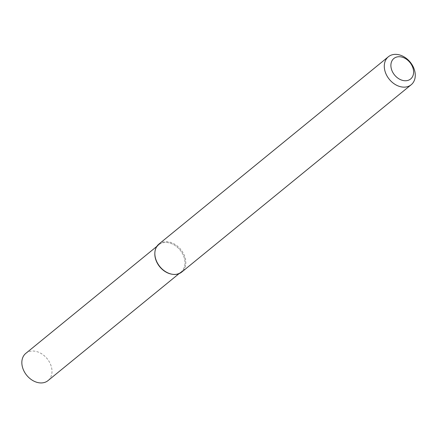 <?xml version="1.0" encoding="UTF-8"?>
<svg xmlns="http://www.w3.org/2000/svg" width="437" height="437" viewBox="0 0 437 437"><rect width="100%" height="100%" fill="white"/><g stroke="black" fill="none" stroke-linecap="round" stroke-linejoin="round"><path stroke-width="0.33" stroke-dasharray="2.19 1.64" d="M181.027 272.027A17.578 13.165 -129.2 0 0 183.24 255.121A17.578 13.165 -129.2 0 0 167.721 242.595A17.578 13.165 -129.2 0 0 158.8 244.796A17.578 13.165 -129.2 0 0 154.845 253.285A17.578 13.165 -129.2 0 1 167.721 242.595A17.578 13.165 -129.2 0 1 184.851 260.638A17.578 13.165 -129.2 0 1 171.916 274.196A17.578 13.165 -129.2 0 0 181.027 272.027L179.055 273.638M158.921 244.07A18.059 13.525 -129.2 0 1 168.087 241.808A18.059 13.525 -129.2 0 1 184.037 254.684A18.059 13.525 -129.2 0 1 181.759 272.049M25.805 353.369A17.578 13.165 -129.2 0 1 34.725 351.168A17.578 13.165 -129.2 0 1 50.25 363.693A17.578 13.165 -129.2 0 1 48.037 380.594M158.8 244.796L156.823 246.408"/><path stroke-width="0.66" d="M171.916 274.196A17.578 13.165 -129.2 0 1 171.681 274.157A17.578 13.165 -129.2 0 1 154.835 253.526A17.578 13.165 -129.2 0 1 154.845 253.285A17.578 13.165 -129.2 0 0 171.916 274.196M411.201 84.74L181.759 272.049A18.059 13.525 -129.2 0 1 172.156 274.239A18.059 13.525 -129.2 0 1 154.851 253.045A18.059 13.525 -129.2 0 1 158.921 244.07L388.362 56.766A18.059 13.525 -129.2 0 1 397.523 54.505A18.059 13.525 -129.2 0 1 413.473 67.374A18.059 13.525 -129.2 0 1 411.201 84.74A18.059 13.525 -129.2 0 1 389.301 79.305A18.059 13.525 -129.2 0 1 388.362 56.766M400.598 56.821A13.241 9.92 -129.2 0 1 412.812 76.082A13.241 9.92 -129.2 0 1 393.338 73.307A13.241 9.92 -129.2 0 1 400.598 56.821M179.055 273.638L48.037 380.594A17.578 13.165 -129.2 0 1 26.723 375.307A17.578 13.165 -129.2 0 1 25.805 353.369L156.823 246.408M171.681 274.157L172.156 274.239M154.835 253.526L154.851 253.045"/></g></svg>
